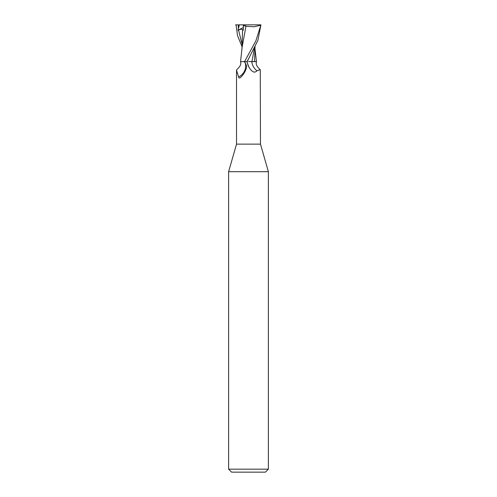 <?xml version="1.0" encoding="UTF-8"?>
<svg xmlns="http://www.w3.org/2000/svg" width="497" height="497" viewBox="0 0 497 497"><rect width="100%" height="100%" fill="white"/><g stroke="black" fill="none" stroke-linecap="round" stroke-linejoin="round"><path stroke-width="0.75" d="M243.828 61.628L245.052 62.467A12.829 12.058 -11.4 0 1 238.597 77.023L236.522 70.164L236.522 144.13L228.62 171.689L268.38 171.689L268.38 469.168L228.62 469.168L231.602 472.15L265.398 472.15L268.38 469.168M236.522 144.13L260.478 144.13L268.38 171.689M254.545 47.501L251.942 61.578L254.563 61.578L251.929 61.628L256.527 61.628C255.551 64.007 256.8 66.685 260.266 69.661L256.974 70.76C254.644 73.363 251.948 72.133 248.885 67.083L246.854 61.628M254.526 61.628L256.427 61.597L254.532 61.578L255.036 46.532M260.478 144.13L260.266 69.661M245.052 62.467L246.587 65.971L246.357 68.195C245.064 72.059 243.101 75.165 240.461 77.52L240.057 77.818M240.461 77.52C239.417 78.315 238.796 78.153 238.597 77.023M236.522 70.164L236.734 69.661C240.2 66.685 241.449 64.007 240.473 61.628L246.953 61.628L248.5 58.926L257.881 40.443L260.925 24.85L255.831 40.996L244.549 61.628M248.885 67.083A18.669 17.544 11.4 0 1 247.09 61.628L246.953 61.628M256.974 70.76A13.525 12.705 11.4 0 1 251.811 61.628L253.886 61.628M248.5 61.591L251.929 61.628M247.233 61.628L246.885 61.628M235.578 24.85L239.343 24.85L237.976 30.274L238.548 30.037C241.039 28.988 242.374 29.006 242.561 30.087L241.958 49.271M242.561 30.068L243.319 30.242L243.344 25.602L246.319 24.85L260.807 24.85M241.964 46.532L237.535 35.585L236.075 24.85M240.567 61.628L242.07 47.495L245.953 26.26L254.06 26.782L260.602 25.217M242.07 47.495L242.051 47.861M243.232 25.552L246.257 26.298M239.343 24.85L246.319 24.85M237.976 30.274L243.331 27.515M248.575 58.795L247.239 61.609M238.249 24.85L238.355 27.838M238.548 30.037L241.964 43.755M255.042 49.271L256.433 61.628M228.62 171.689L228.62 469.168"/></g></svg>
